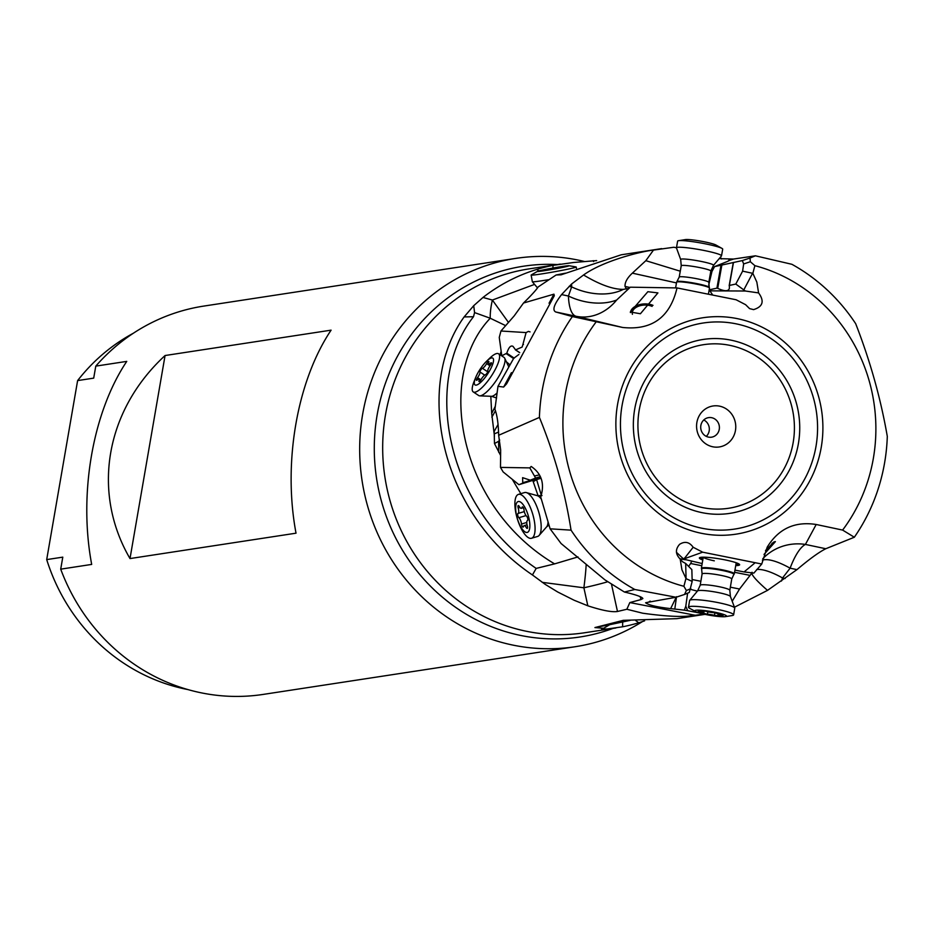<?xml version="1.0" encoding="UTF-8"?>
<svg xmlns="http://www.w3.org/2000/svg" width="934" height="934" viewBox="0 0 934 934"><rect width="100%" height="100%" fill="white"/><g stroke="black" fill="none" stroke-linecap="round" stroke-linejoin="round"><path stroke-width="1.4" d="M611.513 584.357L617.479 611.478C612.062 612.365 602.185 610.474 587.836 605.804L574.13 600.247L557.703 591.993L545.222 584.38L532.438 574.959C439.167 512.206 414.439 385.45 464.128 316.93L473.725 305.675L482.995 297.456A184.045 173.806 -98.7 0 1 536.84 269.424A184.045 173.806 -98.7 0 1 552.998 265.384L573.581 262.489L596.639 260.598M661.634 248.619L621.238 254.795L561.065 274.806L556.092 274.993L538.159 286.948C536.186 290.019 531.306 295.377 523.507 303.025L553.944 294.163L554.294 295.739L506.59 383.839L503.648 387.038L497.974 386.337L494.915 409.244C497.145 415.163 498.394 423.838 498.663 435.279L539.408 417.416A184.045 173.806 -98.7 0 1 572.379 316.556L555.695 311.968C552.099 310.123 554.072 304.321 561.579 294.584L571.608 283.983L583.563 274.981C599.64 284.613 612.902 289.412 623.328 289.377A49.49 32.947 19.6 0 1 571.666 286.901L568.421 296.031A49.49 32.947 -160.4 0 0 616.638 300.036A49.49 42.17 -76.5 0 1 576.056 316.276L622.581 327.46L572.379 316.556M676.485 282.92L632.353 273.148L645.838 260.679L653.485 250.09C644.028 250.919 604.531 259.956 583.563 274.981M653.485 250.09L673.893 247.241L676.449 247.814A22.895 2.253 -169.9 0 0 676.461 247.942L680.688 259.512A16.695 1.646 -169.9 0 1 689.887 259.559A16.695 1.646 -169.9 0 1 707.703 262.921A16.695 1.646 -169.9 0 1 713.494 265.349L710.832 271.035A15.037 1.483 -169.9 0 0 705.579 268.922A15.037 1.483 -169.9 0 0 689.911 265.945A15.037 1.483 -169.9 0 0 681.236 265.758L679.216 277.083L676.648 282.138A16.707 1.646 -169.9 0 0 676.601 282.22L675.597 287.905M640.245 596.674L640.887 599.605L629.831 602.57L695.188 615.273C693.985 614.187 689.269 619.674 642.674 613.206L626.854 609.26L617.479 611.478M532.438 574.959L536.174 568.409C444.724 506.065 422.717 381.014 473.503 316.731L464.128 316.93M577.971 556.921L554.598 563.879C457.555 506.286 435.361 375.678 490.245 318.237L474.565 312.586L473.725 305.675M474.565 312.586L473.503 316.731M593.604 261.602L593.148 260.668M565.432 273.16L556.092 274.993M501.803 355.936L499.258 337.443L500.951 331.01L514.179 315.902L523.507 303.025M500.951 331.01L526.099 332.586L528.375 331.407L530.068 331.897M518.884 354.476L513.7 358.329L497.974 386.337M540.389 478.045L518.895 484.688L503.134 471.927L500.484 467.409L500.659 450.013L498.663 435.279M500.484 467.409L529.8 467.887L531.189 466.463C541.685 473.596 544.861 483.777 540.716 497.016L550.114 528.819L571.048 530.15C565 491.669 554.446 454.099 539.408 417.416M571.048 530.15A184.045 173.806 81.3 0 0 634.816 589.494L676.064 597.258L684.552 594.456L686.373 590.533L683.898 586.283A165.493 156.282 -98.7 0 1 596.161 321.868M676.064 597.258L648.441 602.196L650.192 601.134M686.081 578.683L681.937 569.833L680.186 559.034L682.544 561.754L685.661 563.459L686.081 578.683L692.176 581.403L689.304 592.46L684.996 594.257M685.918 578.613L683.898 586.283M680.186 559.034C675.387 554.177 675.212 549.262 679.637 544.3C684.902 541.019 689.409 542 693.156 547.254L702.648 552.181L761.747 564.031L767.188 547.207C778.489 528.714 794.822 521.149 816.188 524.488L842.608 530.08L854.33 537.237L825.784 548.737C818.931 552.181 809.323 559.151 796.959 569.635L767.503 590.381C755.769 580.084 750.621 574.048 752.045 572.262M719.18 258.636L733.564 259.045L755.408 255.811L750.014 258.029L750.352 261.73L754.882 265.665L752.851 273.347L756.844 282.115L758.595 292.914C764.596 301.145 762.926 306.714 753.586 309.621L749.582 308.617L745.612 304.694L736.12 299.767L677.033 287.929C670.028 317.362 651.874 330.543 622.581 327.46M754.882 265.665A165.493 156.282 -98.7 0 1 873.36 458.325A165.493 156.282 -98.7 0 1 842.608 530.08M702.648 552.181L686.116 558.123L684.575 559.396L702.181 563.552M754.625 563.179L744.059 571.935L734.953 570.114M735.723 565.584A20.42 2.487 -170.4 0 0 739.623 564.801A20.42 2.487 -170.4 0 0 718.923 558.765A20.42 2.487 -170.4 0 0 699.368 557.948A20.42 2.487 -170.4 0 0 702.788 559.98M744.059 571.935L753.866 573.102L761.747 564.031M762.739 558.777A49.49 47.949 -151.6 0 1 805.412 544.429L816.188 524.488M764.024 554.422L775.395 541.627L773.947 541.93L765.495 550.663M854.33 537.237A184.045 173.806 81.3 0 0 884.591 462.867A184.045 173.806 81.3 0 0 887.3 436.388C880.704 398.409 870.161 360.828 855.661 323.654A184.045 173.806 81.3 0 0 791.892 264.299L755.408 255.811M708.999 290.848L745.367 291.011L743.791 289.914L752.582 273.288L742.612 271.152L743.651 263.948L742.332 260.574L750.014 258.029M745.367 291.011L758.595 292.914M743.791 289.914L735.794 284.053L729.384 285.442L729.384 288.314C728.497 291.49 724.609 291.501 717.709 288.349L716.915 288.151L720.99 265.221L742.332 260.574M709.186 289.832L716.915 288.151M708.731 285.115L711.965 271.455L714.557 266.61L720.99 265.221M709.875 290.848L712.549 294.782M616.638 300.036L630.31 287.193L677.033 287.929M640.409 313.754L657.921 292.902L647.869 291.7L630.333 312.003L640.409 313.754M628.454 288.478L623.328 289.377M626.445 289.05L625.033 286.411C624.788 282.348 627.228 277.923 632.353 273.148M680.267 271.199L645.838 260.679M501.138 351.429L499.982 354.722M490.805 396.285L491.704 413.458L495.113 406.629M494.448 436.143L491.704 413.458M500.601 455.43L494.483 443.58L494.191 431.415L498.02 424.538M512.264 479.317L520.81 493.677M505.656 325.639L490.245 318.237A30.927 9.375 105.4 0 1 492.381 300.048L508.47 322.417M501.733 355.831L506.812 353.204C508.68 347.39 510.746 345.101 513 346.362L515.591 349.876L522.153 347.051L523.005 344.086L523.472 344.494M526.099 332.586L523.005 344.086M538.112 495.837L532.905 480.776M498.733 452.313L498.593 441.28L494.483 443.58M499.702 440.019L498.593 441.28M498.546 432.057L494.319 433.89M506.368 361.785L509.777 364.692M518.895 484.688L522.76 483.158L522.608 477.659L530.232 480.193L535.591 478.056L534.446 475.978L539.163 474.951M529.8 467.887L534.446 475.978M550.114 528.819L561.077 543.518L605.01 579.921L624.402 592.028L634.816 589.494M640.911 599.605L642.872 598.531C642.02 596.873 635.867 594.701 624.402 592.028M695.188 615.273L704.399 613.965M699.741 613.054L687.739 610.719A15.469 1.88 -170.4 0 1 684.318 610.135L670.635 608.618C656.987 607.088 648.651 605.139 645.592 602.757L648.441 602.196M685.661 563.459L691.849 569.6L692.176 581.403M693.156 547.254L685.066 557.621L686.116 558.123M676.438 552.298L683.478 558.929L685.066 557.621M683.478 558.929L684.575 559.396M730.353 587.182L739.553 589.027L752.092 572.752M691.709 561.241L690.623 563.494L701.808 565.735M756.692 569.53A49.49 14.956 -142.3 0 1 782.552 577.971L790.117 568.187A49.49 14.956 37.7 0 0 762.413 560.19M734.439 607.228L767.503 590.381M644.635 620.83A184.045 173.806 -98.7 0 1 638.751 622.756A184.045 173.806 -98.7 0 1 622.593 626.796L622.686 622.032M623.352 620.316L594.923 627.566L603.656 628.278L601.426 628.769L602.675 629.084L607.205 628.979L622.593 626.796M623.153 620.351L676.858 618.658L705.03 614.35M630.053 620.386L609.657 624.718L603.656 628.278M721.597 258.952L720.336 257.27M584.602 261.543A196.42 185.492 81.3 0 0 578.648 260.189A196.42 185.492 81.3 0 0 515.743 258.403A196.42 185.492 81.3 0 0 359.683 447.316A196.42 185.492 81.3 0 0 512.194 644.95A196.42 185.492 81.3 0 0 575.099 646.737A196.42 185.492 81.3 0 0 642.475 621.565M515.743 258.403L203.81 306.083A196.42 185.492 81.3 0 0 95.782 366.128L126.755 361.388C92.606 412.419 78.479 494.214 91.684 564.416L60.71 569.156A196.42 185.492 81.3 0 0 200.261 692.631A196.42 185.492 81.3 0 0 263.166 694.417L575.099 646.737M296.02 533.186L130.001 558.567C91.369 492.241 105.495 410.446 165.073 355.527L331.091 330.157C296.942 381.189 282.815 462.972 296.02 533.186M95.782 366.128L93.704 378.13L77.615 380.593L46.7 559.594L62.788 557.143L60.71 569.156M46.7 559.594A190.232 179.655 81.3 0 0 185.212 689.035A190.232 179.655 81.3 0 0 187.897 689.572M133.422 333.193A190.232 179.655 81.3 0 0 77.615 380.593M165.073 355.527L130.001 558.567M629.831 602.57L626.854 609.26M554.598 563.879L536.174 568.409M607.625 581.754A30.927 1.658 -12.4 0 1 583.878 587.79A30.927 2.393 97.4 0 0 586.167 564.533M540.517 478.418L536.606 479.586L541.44 495.721M539.922 476.772L535.591 478.056M739.553 589.027L732.198 601.263M732.735 600.469L731.812 600.223M697.383 591.164L690.67 589.401M687.611 593.172L685.789 606.259L687.739 610.719M685.789 606.259L684.318 610.135M676.52 596.674L670.635 608.618M686.175 559.805A15.469 4.46 18.1 0 1 679.695 558.637M688.603 566.378L690.623 563.494M652.095 306.399A12.375 7.682 -2.7 0 0 647.962 305.243A12.375 7.682 -2.7 0 0 632.26 313.334A12.375 7.682 -2.7 0 0 632.411 314.314M630.427 312.575A14.232 8.838 177.3 0 1 648.465 304.122A14.232 8.838 177.3 0 1 653.006 305.36M772.243 543.051A14.232 7.647 -31.1 0 1 766.102 549.776M728.59 260.96L728.999 259.921L729.477 260.423L726.839 261.707L714.557 266.61M742.612 271.152L735.794 284.053M728.999 259.921L729.512 259.057M739.354 564.288A20.42 2.487 9.6 0 1 735.875 564.673M702.94 559.081A20.42 2.487 9.6 0 1 699.788 557.563M735.945 564.241A18.563 2.265 -170.4 0 0 737.942 563.459M701.399 557.236A18.563 2.265 -170.4 0 0 703.022 558.637M714.3 560.832A16.707 2.031 9.6 0 1 703.314 557.166M719.67 406.173A20.723 19.567 81.3 0 0 696.881 422.413A20.723 19.567 81.3 0 0 712.665 446.767A20.723 19.567 81.3 0 0 735.455 430.516A20.723 19.567 81.3 0 0 719.67 406.173M711.743 417.708A9.9 9.352 -98.7 0 1 711.568 437.182A9.9 9.352 -98.7 0 1 700.71 427.13A9.9 9.352 -98.7 0 1 711.743 417.708M703.769 419.973A9.9 9.352 -98.7 0 1 706.279 436.365M708.451 293.918L709.49 288.081A16.707 1.646 -169.9 0 0 709.49 287.976A16.707 1.646 -169.9 0 0 703.652 285.746A16.707 1.646 -169.9 0 0 686.677 282.488A16.707 1.646 -169.9 0 0 676.648 282.138M713.518 252.624A22.895 2.253 -169.9 0 0 689.666 248.082A22.895 2.253 -169.9 0 0 676.449 247.802L677.629 241.135A22.895 2.253 10.1 0 1 678.586 240.68A22.895 2.253 10.1 0 1 714.697 245.957A22.895 2.253 -169.9 0 1 721.959 248.397A22.895 2.253 -169.9 0 1 722.706 249.156L721.515 255.823A22.895 2.253 -169.9 0 0 713.518 252.624M713.494 265.349L721.457 255.951A22.895 2.253 -169.9 0 0 721.515 255.823M721.959 248.397L715.923 245.012A16.088 1.588 -169.9 0 0 710.821 243.295A16.088 1.588 -169.9 0 0 685.428 239.583L678.586 240.68M701.399 568.409A16.707 2.031 9.6 0 1 701.376 568.257A16.707 2.031 9.6 0 1 717.382 568.923A16.707 2.031 9.6 0 1 734.311 573.861A16.707 2.031 9.6 0 1 734.252 574.001L733.809 574.515A16.357 1.996 9.6 0 0 717.289 569.553A16.357 1.996 -170.4 0 0 701.632 569.051L701.399 568.409M711.545 601.426A22.895 2.79 9.6 0 1 734.731 607.987A22.895 2.79 9.6 0 1 734.754 608.197L733.622 614.852A22.895 2.79 -170.4 0 0 710.412 608.081A22.895 2.79 9.6 0 0 688.486 607.182L689.619 600.515A22.895 2.79 9.6 0 1 689.712 600.329A22.895 2.79 9.6 0 1 711.545 601.426M695.596 611.548A16.088 1.961 9.6 0 1 694.779 610.836A16.088 1.961 9.6 0 1 710.19 611.373A16.088 1.961 9.6 0 1 725.461 616.627A16.088 1.961 9.6 0 1 711.089 615.494A16.088 1.961 9.6 0 1 695.596 611.548L689.654 608.326A22.895 2.79 9.6 0 1 688.498 607.322A22.895 2.79 9.6 0 1 688.486 607.182M705.217 611.151L703.127 611.175A4.997 0.607 9.6 0 1 703.337 611.396A4.997 0.607 9.6 0 1 699.799 611.385L698.177 611.373L699.916 611.957A4.997 0.607 9.6 0 1 703.734 613.206A4.997 0.607 9.6 0 1 703.594 613.311L707.435 614.222A4.997 0.607 9.6 0 1 710.902 614.607A4.997 0.607 9.6 0 1 714.44 615.366L718.164 615.704A4.997 0.607 9.6 0 1 717.942 615.471A4.997 0.607 9.6 0 1 721.492 615.483L723.114 615.494L721.363 614.922A4.997 0.607 9.6 0 1 717.557 613.673A4.997 0.607 9.6 0 1 717.697 613.556L713.845 612.657A4.997 0.607 9.6 0 1 706.84 611.501L705.217 611.151M725.461 616.627L732.139 615.553A22.895 2.79 -170.4 0 0 733.622 614.852M524.546 492.568A22.895 8.044 73.4 0 1 526.379 492.592A22.895 8.044 73.4 0 1 536.63 506.111A22.895 8.044 73.4 0 1 539.128 535.427A22.895 8.044 73.4 0 1 537.622 536.443L531.516 538.264A22.895 8.044 73.4 0 1 519.432 524.721A22.895 8.044 -106.6 0 1 518.44 494.39L524.546 492.568M518.44 494.39A22.895 8.044 -106.6 0 1 530.524 507.921A22.895 8.044 73.4 0 1 533.419 536.723A22.895 8.044 73.4 0 1 531.516 538.264M526.659 511.085A16.088 5.651 73.4 0 1 528.691 531.318A16.088 5.651 73.4 0 1 518.86 522.888A16.088 5.651 73.4 0 1 516.817 502.644A16.088 5.651 73.4 0 1 526.659 511.085M521.943 525.737A2.288 0.806 -106.6 0 0 523.145 527.091A2.288 0.806 -106.6 0 0 523.46 526.636A4.997 1.751 73.4 0 1 524.126 525.667A4.997 1.751 73.4 0 1 526.262 527.547A2.288 0.806 -106.6 0 0 527.231 528.411A2.288 0.806 -106.6 0 0 527.336 525.924A4.997 1.751 73.4 0 1 527.512 520.495A2.288 0.806 -106.6 0 0 527.745 518.603A2.288 0.806 -106.6 0 0 526.636 516.269A4.997 1.751 73.4 0 1 524.966 513.642A4.997 1.751 73.4 0 1 524.009 509.941A2.288 0.806 -106.6 0 0 522.363 506.882A2.288 0.806 -106.6 0 0 522.059 507.325A4.997 1.751 73.4 0 1 521.382 508.306A4.997 1.751 73.4 0 1 519.257 506.426A2.288 0.806 -106.6 0 0 518.277 505.563A2.288 0.806 -106.6 0 0 518.183 508.049A4.997 1.751 73.4 0 1 517.996 513.478A2.288 0.806 -106.6 0 0 518.113 516.502A2.288 0.806 -106.6 0 0 518.884 517.705A4.997 1.751 73.4 0 1 521.499 524.032A2.288 0.806 -106.6 0 0 521.943 525.737M473.246 391.918A22.895 6.316 123.6 0 0 477.916 390.902A22.895 6.316 123.6 0 0 497.04 365.778A22.895 6.316 -56.4 0 0 498.546 353.776L503.998 357.383A22.895 6.316 123.6 0 1 504.699 358.236A22.895 6.316 123.6 0 1 502.492 369.385A22.895 6.316 123.6 0 1 479.749 395.853A22.895 6.316 123.6 0 1 478.698 395.537L473.246 391.918A22.895 6.316 123.6 0 1 473.97 381.796L475.534 377.826A16.088 4.448 123.6 0 1 476.083 376.507A16.088 4.448 123.6 0 1 486.451 361.365A16.088 4.448 123.6 0 1 491.751 366.56A16.088 4.448 123.6 0 1 478.301 384.224A16.088 4.448 123.6 0 1 475.534 377.826M476.632 379.099A2.288 0.63 -56.4 0 0 476.48 380.301A2.288 0.63 -56.4 0 0 477.262 379.951A4.997 1.378 123.6 0 1 478.99 379.181A4.997 1.378 123.6 0 1 479.025 380.85A2.288 0.63 -56.4 0 0 479.037 381.621A2.288 0.63 -56.4 0 0 481.173 379.484A4.997 1.378 123.6 0 1 485.411 374.779A2.288 0.63 -56.4 0 0 487.046 373.133A2.288 0.63 -56.4 0 0 487.828 371.067A4.997 1.378 123.6 0 1 488.342 368.72A4.997 1.378 123.6 0 1 490.303 365.463A2.288 0.63 -56.4 0 0 491.354 362.766A2.288 0.63 -56.4 0 0 490.572 363.116A4.997 1.378 123.6 0 1 488.844 363.886A4.997 1.378 123.6 0 1 488.809 362.217A2.288 0.63 -56.4 0 0 488.797 361.458A2.288 0.63 -56.4 0 0 486.649 363.583A4.997 1.378 123.6 0 1 482.423 368.288A2.288 0.63 -56.4 0 0 480.239 370.926A2.288 0.63 -56.4 0 0 480.006 372.001A4.997 1.378 123.6 0 1 477.531 377.605A2.288 0.63 -56.4 0 0 476.632 379.099M498.546 353.776A22.895 6.316 -56.4 0 0 489.509 358.387L486.451 361.365M548.316 279.733A22.895 0.852 169.9 0 1 532.357 281.776A22.895 0.852 169.9 0 1 532.345 281.764L531.142 275.063A22.895 0.852 169.9 0 1 531.248 274.958L537.482 271.362A16.088 0.595 169.9 0 1 543.366 269.891A16.088 0.595 169.9 0 1 559.326 266.961A16.088 0.595 169.9 0 1 568.993 265.723A16.088 0.595 169.9 0 1 563.12 267.311A16.088 0.595 169.9 0 1 540.868 271.199A16.088 0.595 169.9 0 1 537.482 271.362M568.993 265.723L576.08 266.949A22.895 0.852 -10.1 0 1 576.208 267.007A22.895 0.852 -10.1 0 1 567.732 269.202A22.895 0.852 169.9 0 1 536.069 274.724A22.895 0.852 169.9 0 1 531.142 275.063M542.339 270.335L564.988 266.645L542.339 270.335M560.272 264.112L528.913 268.91A184.045 173.806 81.3 0 0 382.683 445.915A184.045 173.806 81.3 0 0 525.585 631.104A184.045 173.806 81.3 0 0 584.532 632.773L615.891 627.987M534.563 284.391L492.381 300.048L482.995 297.456M538.895 270.907L536.84 269.424M552.928 268.058L552.998 265.384M560.75 274.841L561.486 274.701M503.648 387.038L511.447 372.643M549.052 303.211L553.944 294.163M690.821 588.654L686.373 590.533M737.907 318.763A109.465 103.37 81.3 0 0 617.537 404.585A109.465 103.37 81.3 0 0 700.874 533.186A109.465 103.37 81.3 0 0 821.231 447.374A109.465 103.37 81.3 0 0 737.907 318.763M825.784 548.737L805.412 544.429A49.49 15.341 101.9 0 0 790.117 568.187L796.959 569.635M743.651 263.948L750.352 261.73M561.579 294.584L568.421 296.031A49.49 15.341 101.9 0 0 576.056 316.276L555.695 311.968M571.608 283.983A49.49 15.341 101.9 0 0 571.666 286.901L569.098 286.364M629.96 287.497L625.033 286.411M495.475 410.703L491.856 417.194M513.572 358.539L506.45 353.811M506.812 353.204L514.237 358.131M515.591 349.876L519.713 352.608M734.579 572.285L749.757 575.321M781.443 581.065A49.49 15.341 -78.1 0 1 782.552 577.971L785.12 578.508M594.923 627.566L609.657 624.718M635.809 620.62L638.751 622.756M557.365 264.555A187.524 177.098 -98.7 0 0 375.281 428.601A187.524 177.098 -98.7 0 0 519.899 635.295A187.524 177.098 81.3 0 0 612.996 628.419M542.199 582.337L583.878 587.79L587.836 605.804M536.595 479.551A9.282 3.164 57.4 0 0 536.606 479.586L533.221 481.746M540.342 477.916L522.76 483.158M522.736 482.726L540.202 477.519M530.232 480.193L540.097 477.251M676.461 597.13L674.792 609.143M692.129 579.535L700.862 581.287M733.564 259.045L729.489 260.388M733.47 262.501L729.384 285.442M729.256 285.5L733.353 262.524M717.709 288.349L721.877 264.964M736.646 323.946A104.234 98.432 -98.7 0 1 815.989 446.405A104.234 98.432 -98.7 0 1 701.376 528.119A104.234 98.432 -98.7 0 1 622.032 405.66A104.234 98.432 -98.7 0 1 736.646 323.946M701.668 512.579A87.971 83.079 -98.7 0 1 634.688 409.209A87.971 83.079 -98.7 0 1 731.427 340.245A87.971 83.079 -98.7 0 1 798.395 443.603A87.971 83.079 -98.7 0 1 701.668 512.579M730.166 345.417A82.741 78.141 -98.7 0 1 793.153 442.646A82.741 78.141 -98.7 0 1 702.17 507.512A82.741 78.141 -98.7 0 1 639.183 410.295A82.741 78.141 -98.7 0 1 730.166 345.417M679.216 277.083A15.037 1.483 -169.9 0 1 687.891 277.27A15.037 1.483 -169.9 0 1 703.559 280.247A15.037 1.483 10.1 0 1 708.813 282.348L709.245 287.333A16.357 1.611 10.1 0 0 703.536 285.15A16.357 1.611 -169.9 0 0 686.91 281.963A16.357 1.611 -169.9 0 0 677.092 281.613M700.185 585.279A15.037 1.833 9.6 0 1 714.58 585.875A15.037 1.833 9.6 0 1 729.828 590.311L730.411 596.499A16.695 2.031 9.6 0 0 713.506 591.712A16.695 2.031 9.6 0 0 697.581 590.918L700.185 585.279L702.099 573.966A15.037 1.833 -170.4 0 1 716.506 574.562A15.037 1.833 9.6 0 1 731.742 579.01L733.809 574.515M714.884 612.751L714.44 615.366M707.855 611.77L707.435 614.222M541.977 495.58A15.037 5.277 73.4 0 1 542.012 495.569L537.284 495.662A16.695 5.861 73.4 0 1 541.183 498.943M548.036 522.223A16.695 5.861 73.4 0 1 546.588 526.893L548.923 525.06M526.262 527.547L527.582 527.161M526.764 522.468L521.499 524.032M526.017 515.58L518.884 517.705M524.301 511.599L517.996 513.478M519.969 507.512L518.183 508.049M522.865 507.092L522.059 507.325M496.736 393.272A16.695 4.612 123.6 0 1 491.494 396.308L496.596 397.977M479.025 380.85L479.749 381.329M480.952 379.881L477.531 377.605M484.711 375.129L480.006 372.001M487.723 371.814L482.423 368.288M490.035 365.824L486.649 363.583M491.342 363.63L490.572 363.116M549.601 269.564L549.484 268.875M553.944 268.945L553.792 268.081M689.304 592.46L684.552 594.456M519.678 352.678L515.381 349.83M729.174 285.687L733.307 262.466M710.832 271.035L708.813 282.348M709.245 287.333L709.49 287.976M681.236 265.758L680.688 259.512M701.376 568.257L703.267 557.166M734.311 573.861L736.202 562.77M729.828 590.311L731.742 579.01M702.099 573.966L701.632 569.051M730.411 596.499L734.731 607.987M697.581 590.918L689.712 600.329M718.188 614.093L717.942 615.471M704.108 611.011L703.734 613.206M537.284 495.662L526.379 492.592M546.588 526.893L539.128 535.427M527.033 524.791L524.126 525.667M523.332 507.734L521.382 508.306M508.645 366.642L504.699 358.236M491.494 396.308L479.749 395.853M480.671 380.29L478.99 379.181M490.595 365.054L488.844 363.886M537.54 287.929L532.357 281.776M576.208 267.007L576.441 268.268"/></g></svg>
